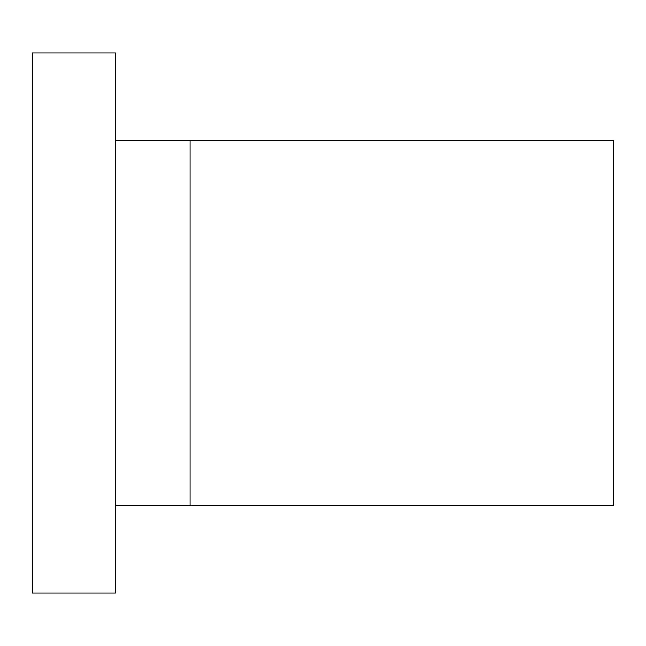 <?xml version="1.0" encoding="UTF-8"?>
<svg xmlns="http://www.w3.org/2000/svg" width="646" height="646" viewBox="0 0 646 646"><rect width="100%" height="100%" fill="white"/><g stroke="black" fill="none" stroke-linecap="round" stroke-linejoin="round"><path stroke-width="0.97" d="M115.359 592.939L115.359 53.061L32.3 53.061L32.3 592.939L115.359 592.939M190.11 140.271L613.7 140.271L613.7 505.729L190.11 505.729L190.11 140.255L115.359 140.255M190.11 505.745L115.359 505.745"/></g></svg>
